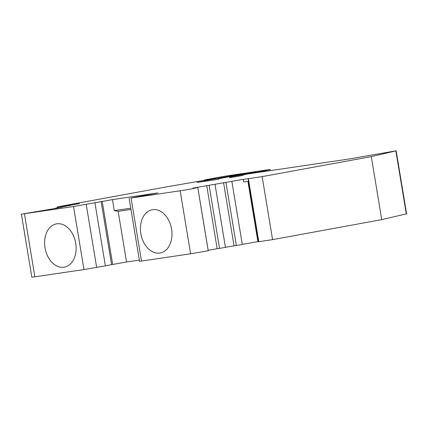 <?xml version="1.0" encoding="UTF-8"?>
<svg xmlns="http://www.w3.org/2000/svg" width="428" height="428" viewBox="0 0 428 428"><rect width="100%" height="100%" fill="white"/><g stroke="black" fill="none" stroke-linecap="round" stroke-linejoin="round"><path stroke-width="0.64" d="M180.167 190.781L131.07 198.036L141.502 261.053L190.599 253.799L208.227 250.749L197.779 187.491L191.428 188.957L180.167 190.781L190.599 253.799M140.839 233.635A21.994 15.526 -100.4 0 0 160.168 252.996A21.994 15.526 -100.4 0 0 171.473 228.563A21.994 15.526 -100.4 0 0 152.234 209.731A21.994 15.526 -100.4 0 0 140.839 233.635M248.101 178.738L243.286 179.353L243.714 181.932L248.529 181.322L248.101 178.738L262.145 176.625L371.306 156.611L396.168 150.816L349.093 158.991L248.877 173.8L243.04 174.87L243.072 175.357L241.114 175.769L231.618 177.336L229.638 177.583L229.606 177.074L232.623 176.443L257.035 172.2A47.128 0.813 -9.4 0 0 270.073 169.467L224.261 176.288L204.514 179.942L217.001 178.139L165.599 187.041L57.315 206.89L57.454 207.714M270.073 169.467A47.128 0.813 -9.4 0 0 270.068 169.461L270.266 170.644M131.07 198.036L157.814 192.916L112.457 199.619L73.536 206.537L21.4 214.166L56.079 208.329L62.536 207.013L55.683 208.056L70.374 205.413L63.521 206.457L79.538 203.546L57.315 206.89M243.286 179.353L192.868 188.117L197.779 187.491L208.211 250.508M224.572 177.631L256.195 171.698L244.024 173.495L205.039 180.616A18.329 0.316 170.6 0 1 208.051 180.295A18.329 0.316 170.6 0 1 202.77 181.397L196.982 182.456L218.264 179.311L218.237 178.952A21.994 0.38 170.6 0 1 224.572 177.631M248.096 173.608L248.149 173.934M396.168 150.816L406.6 213.834L381.739 219.628L272.577 239.643L258.437 241.761L248.433 181.333M371.306 156.611L381.739 219.628M247.919 181.397L257.891 241.643L242.28 244.356M258.405 241.579L257.891 241.643M206.751 185.704L217.183 248.721L208.174 250.284M73.536 206.537L83.968 269.554L34.866 276.809L31.833 277.184L21.4 214.166M75.735 243.254A21.994 15.526 79.6 0 1 64.339 267.158A21.994 15.526 79.6 0 1 45.101 248.32A21.994 15.526 79.6 0 1 56.405 223.892A21.994 15.526 79.6 0 1 75.735 243.254M262.145 176.625L272.577 239.643M105.374 265.809L126.538 261.963L139.346 260.074M83.968 269.554L105.384 265.868L94.952 202.851M231.869 181.472L242.302 244.49L225.433 247.288M215.022 184.398L225.454 247.416L217.183 248.721M129.112 198.25L139.544 261.267L141.502 261.053M101.147 201.652L111.58 264.67M102.244 201.492L112.676 264.509M126.538 261.963L118.16 211.346L114.281 210.63L130.754 208.195M112.457 199.619L114.281 210.63M223.598 182.772L234.03 245.79M130.963 209.453L118.16 211.346M206.093 180.135L206.029 179.76M232.623 176.443L232.741 177.171M229.606 177.074L229.692 177.588M395.868 150.907L406.3 213.925M24.433 213.791L34.866 276.809M69.282 205.467L69.229 205.167M68.876 205.221L68.924 205.52M86.221 204.429L96.653 267.447M209.115 185.399L219.548 248.417M197.795 187.732L208.227 250.749M248.374 178.701L258.806 241.713M225.957 182.472L236.39 245.49M257.035 172.2L257.1 172.586M253.355 172.816L253.408 173.131M236.716 174.704L236.828 175.384M244.024 173.495L244.115 174.052M204.514 179.942L204.589 180.413M55.683 208.056L55.736 208.383M63.521 206.457L63.569 206.729M208.051 180.295L208.136 180.809"/></g></svg>
